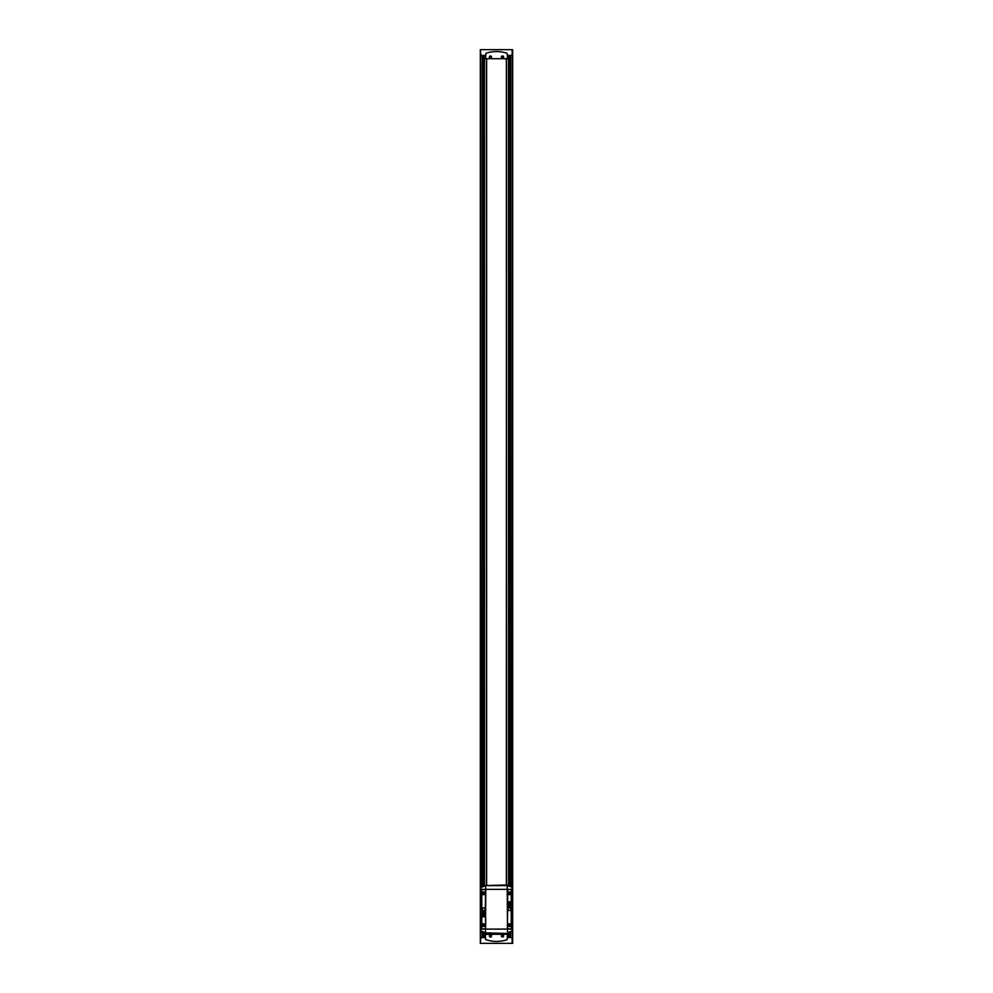 <?xml version="1.0" encoding="UTF-8"?>
<svg xmlns="http://www.w3.org/2000/svg" width="993" height="993" viewBox="0 0 993 993"><rect width="100%" height="100%" fill="white"/><g stroke="black" fill="none" stroke-linecap="round" stroke-linejoin="round"><path stroke-width="1.49" d="M490.468 56.167A0.894 0.894 0 0 1 491.237 57.495A0.894 0.894 0 0 1 489.698 57.495A0.894 0.894 0 0 1 490.468 56.167M502.532 56.167A0.894 0.894 0 0 1 503.302 57.495A0.894 0.894 0 0 1 501.763 57.495A0.894 0.894 0 0 1 502.532 56.167M490.468 935.058A0.894 0.894 0 0 1 491.237 936.399A0.894 0.894 0 0 1 489.698 936.399A0.894 0.894 0 0 1 490.468 935.058M502.532 935.058A0.894 0.894 0 0 1 503.302 936.399A0.894 0.894 0 0 1 501.763 936.399A0.894 0.894 0 0 1 502.532 935.058M485.515 55.409L480.327 55.409L480.327 49.65L480.873 55.409M485.515 937.591L480.327 937.591L480.327 943.35L480.873 937.591M480.327 55.136L480.327 937.864M512.673 55.136L512.673 937.864M486.496 58.699L486.496 884.974M486.496 933.482L486.496 934.301M480.873 943.35L512.673 943.35L512.673 937.591L507.485 937.591M506.504 58.699L506.504 884.974M506.504 933.482L506.504 934.301M506.368 58.699L506.368 884.974M506.368 933.482L506.368 934.301M486.632 58.699L486.632 884.974M486.632 933.482L486.632 934.301M512.003 49.762L512.673 49.65L512.673 55.409L507.485 55.409M512.127 55.409L512.127 49.65L480.873 49.65M485.515 939.155L485.887 939.676A32.881 32.881 0 0 0 507.113 939.676L507.485 934.301L485.515 934.301L485.515 939.155M490.468 934.86A1.092 1.092 0 0 1 491.423 936.498A1.092 1.092 0 0 1 489.524 936.498A1.092 1.092 0 0 1 490.468 934.86M502.532 934.86A1.092 1.092 0 0 1 503.476 936.498A1.092 1.092 0 0 1 501.577 936.498A1.092 1.092 0 0 1 502.532 934.86M485.887 53.324L485.515 58.699L507.485 58.699L507.113 53.324A32.881 32.881 0 0 0 485.887 53.324M490.468 55.956A1.092 1.092 0 0 1 491.423 57.594A1.092 1.092 0 0 1 489.524 57.594A1.092 1.092 0 0 1 490.468 55.956M502.532 55.956A1.092 1.092 0 0 1 503.476 57.594A1.092 1.092 0 0 1 501.577 57.594A1.092 1.092 0 0 1 502.532 55.956M502.532 935.245A0.708 0.708 0 0 1 503.141 936.3A0.708 0.708 0 0 1 501.912 936.3A0.708 0.708 0 0 1 502.532 935.245M502.21 936.498L502.843 935.406L502.21 936.498M490.468 935.245A0.708 0.708 0 0 1 491.088 936.3A0.708 0.708 0 0 1 489.859 936.3A0.708 0.708 0 0 1 490.468 935.245M490.157 936.498L490.79 935.406L490.157 936.498M502.532 56.34A0.708 0.708 0 0 1 503.141 57.408A0.708 0.708 0 0 1 501.912 57.408A0.708 0.708 0 0 1 502.532 56.34M502.21 57.594L502.843 56.502L502.21 57.594M490.468 56.34A0.708 0.708 0 0 1 491.088 57.408A0.708 0.708 0 0 1 489.859 57.408A0.708 0.708 0 0 1 490.468 56.34M490.157 57.594L490.79 56.502L490.157 57.594M483.554 913.684L483.554 913.014L482.474 913.684L483.144 914.764L484.224 914.094L483.554 913.684M483.343 912.381A1.502 1.502 0 0 1 484.646 914.64A1.502 1.502 0 0 1 482.039 914.64A1.502 1.502 0 0 1 483.343 912.381M509.856 904.362L509.856 903.692L508.776 904.362L509.446 905.442L510.526 904.772L509.856 904.362M509.657 903.059A1.502 1.502 0 0 1 510.961 905.331A1.502 1.502 0 0 1 508.354 905.331A1.502 1.502 0 0 1 509.657 903.059M512.152 889.356L511.581 886.786L507.212 885.955L507.522 932.787L512.152 930.888L512.152 889.356L485.788 889.356L485.478 885.669L480.848 887.568L480.848 930.888L485.478 932.787L485.788 889.356L480.848 889.356M509.657 902.848A1.725 1.725 0 0 1 511.147 905.43A1.725 1.725 0 0 1 508.155 905.43A1.725 1.725 0 0 1 509.657 902.848M483.343 912.157A1.725 1.725 0 0 1 484.845 914.752A1.725 1.725 0 0 1 481.853 914.752A1.725 1.725 0 0 1 483.343 912.157M507.485 885.582L485.515 885.582L507.485 884.974L507.485 885.669M485.515 932.787L485.515 933.482L507.485 933.482L485.515 932.874M507.684 907.18L507.349 928.629L510.501 928.964A0.708 0.708 0 0 0 511.221 928.244L511.221 907.503L507.684 907.18M509.384 923.751A1.365 1.365 0 0 1 510.563 925.811A1.365 1.365 0 0 1 508.193 925.811A1.365 1.365 0 0 1 509.384 923.751M509.384 907.863A1.365 1.365 0 0 1 510.563 909.911A1.365 1.365 0 0 1 508.193 909.911A1.365 1.365 0 0 1 509.384 907.863M481.779 890.212L481.779 910.953L485.316 911.289L485.651 889.827L482.499 889.492A0.708 0.708 0 0 0 481.779 890.212M483.616 891.962A1.365 1.365 0 0 1 484.807 894.023A1.365 1.365 0 0 1 482.437 894.023A1.365 1.365 0 0 1 483.616 891.962M483.616 907.863A1.365 1.365 0 0 1 484.807 909.911A1.365 1.365 0 0 1 482.437 909.911A1.365 1.365 0 0 1 483.616 907.863M507.684 889.492L507.684 901.967L511.221 901.644L511.221 890.212A0.708 0.708 0 0 0 510.501 889.492L507.684 889.492M509.384 891.962A1.365 1.365 0 0 1 510.563 894.023A1.365 1.365 0 0 1 508.193 894.023A1.365 1.365 0 0 1 509.384 891.962M481.779 916.824L481.779 928.244A0.708 0.708 0 0 0 482.499 928.964L485.651 928.629L485.651 916.824L481.779 916.824M483.616 923.751A1.365 1.365 0 0 1 484.807 925.811A1.365 1.365 0 0 1 482.437 925.811A1.365 1.365 0 0 1 483.616 923.751M509.384 923.986A1.13 1.13 0 0 1 510.365 925.687A1.13 1.13 0 0 1 508.404 925.687A1.13 1.13 0 0 1 509.384 923.986M509.384 892.198A1.13 1.13 0 0 1 510.365 893.899A1.13 1.13 0 0 1 508.404 893.899A1.13 1.13 0 0 1 509.384 892.198M483.616 923.986A1.13 1.13 0 0 1 484.596 925.687A1.13 1.13 0 0 1 482.635 925.687A1.13 1.13 0 0 1 483.616 923.986M483.616 892.198A1.13 1.13 0 0 1 484.596 893.899A1.13 1.13 0 0 1 482.635 893.899A1.13 1.13 0 0 1 483.616 892.198M512.4 55.409L512.152 919.096M480.6 55.409L480.848 919.096M512.4 919.096L512.4 937.591M510.725 55.409L510.725 886.526M510.725 931.93L510.725 937.591M482.275 55.409L482.275 886.526M482.275 931.93L482.275 937.591M480.6 919.096L480.6 937.591M484.472 55.409L484.472 885.917M484.472 892.595L484.472 894.072M484.472 924.384L484.472 925.873M484.472 932.539L484.472 937.591M512.127 943.35L512.127 937.591M508.528 55.409L508.528 885.917M508.528 892.595L508.528 894.072M508.528 924.384L508.528 925.873M508.528 932.539L508.528 937.591M510.625 55.409L510.625 886.488L510.625 55.409M510.625 931.968L510.625 937.591L510.625 931.968M510.352 55.409L510.352 886.414M510.352 892.757L510.352 893.911M510.352 924.545L510.352 925.712M510.352 932.042L510.352 937.591M508.9 55.409L508.9 886.017M508.9 892.31L508.9 894.358M508.9 924.098L508.9 926.146M508.9 932.452L508.9 937.591M508.627 55.409L508.627 885.942M508.627 892.484L508.627 894.184M508.627 924.272L508.627 925.972M508.627 932.514L508.627 937.591M484.373 55.409L484.373 885.942M484.373 892.484L484.373 894.184M484.373 924.272L484.373 925.972M484.373 932.514L484.373 937.591M484.1 55.409L484.1 886.017M484.1 892.31L484.1 894.358M484.1 924.098L484.1 926.146M484.1 932.452L484.1 937.591M482.648 55.409L482.648 886.414M482.648 892.757L482.648 893.911M482.648 924.545L482.648 925.712M482.648 932.042L482.648 937.591M482.375 55.409L482.375 886.488L482.375 55.409M482.375 931.968L482.375 937.591L482.375 931.968M512.152 929.1L480.848 929.1M508.639 55.409L508.639 885.942M508.639 892.484L508.639 894.184M508.639 924.272L508.639 925.972M508.639 932.514L508.639 937.591M484.361 55.409L484.361 885.942M484.361 892.484L484.361 894.184M484.361 924.272L484.361 925.972M484.361 932.514L484.361 937.591"/></g></svg>
